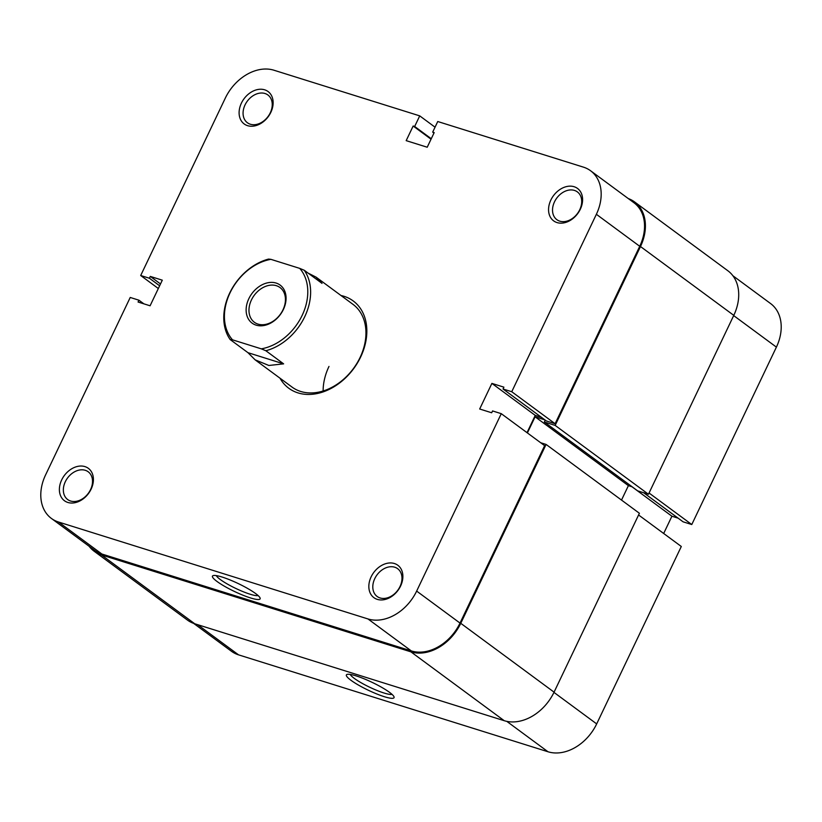 <?xml version="1.0" encoding="UTF-8"?>
<svg xmlns="http://www.w3.org/2000/svg" width="822" height="822" viewBox="0 0 822 822"><rect width="100%" height="100%" fill="white"/><g stroke="black" fill="none" stroke-linecap="round" stroke-linejoin="round"><path stroke-width="1.23" d="M340.996 295.509A54.252 40.576 126.4 0 1 360.642 357.015A54.252 40.576 126.4 0 1 319.583 392.978A54.252 40.576 126.4 0 1 279.994 378.192M265.845 350.737L261.314 348.847A49.32 36.887 -53.6 0 0 302.157 315.391A49.32 36.887 -53.6 0 0 299.701 268.373L304.232 270.253A51.375 38.418 126.4 0 1 304.757 316.665A51.375 38.418 126.4 0 1 265.845 350.737L283.631 363.858L268.866 365.471L255.128 359.841L292.026 387.07A51.375 38.418 -53.6 0 0 360.077 357.488A51.375 38.418 -53.6 0 0 353.028 304.387L316.131 277.168L308.045 273.068M550.853 200.044A20.139 15.063 126.4 0 1 574.126 186.728A20.139 15.063 126.4 0 1 580.301 209.261A20.139 15.063 126.4 0 1 557.028 222.577A20.139 15.063 126.4 0 1 550.853 200.044M579.736 209.744A17.262 12.905 -53.6 0 0 577.363 191.896A17.262 12.905 -53.6 0 0 554.501 201.832A17.262 12.905 -53.6 0 0 556.864 219.68A17.262 12.905 -53.6 0 0 579.736 209.744M241.401 103.13A20.139 15.063 126.4 0 1 264.663 89.814A20.139 15.063 126.4 0 1 270.839 112.347A20.139 15.063 126.4 0 1 247.566 125.663A20.139 15.063 126.4 0 1 241.401 103.13M270.274 112.82A17.262 12.905 -53.6 0 0 267.9 94.982A17.262 12.905 -53.6 0 0 245.038 104.918A17.262 12.905 -53.6 0 0 247.412 122.755A17.262 12.905 -53.6 0 0 270.274 112.82M61.681 479.914A20.139 15.063 126.4 0 1 84.943 466.608A20.139 15.063 126.4 0 1 91.119 489.141A20.139 15.063 126.4 0 1 67.846 502.458A20.139 15.063 126.4 0 1 61.681 479.914M90.554 489.614A17.262 12.905 -53.6 0 0 88.18 471.777A17.262 12.905 -53.6 0 0 65.318 481.713A17.262 12.905 -53.6 0 0 67.692 499.55A17.262 12.905 -53.6 0 0 90.554 489.614M255.601 593.535A26.407 4.377 25.5 0 1 260.101 598.036A26.407 4.377 25.5 0 1 244.73 595.909A26.407 4.377 25.5 0 1 216.987 581.442A26.407 4.377 25.5 0 1 213.114 575.616A26.407 4.377 25.5 0 1 231.742 580.64A26.407 4.377 25.5 0 1 255.601 593.535M216.34 575.626A23.53 3.905 -154.5 0 0 220.317 579.541A23.53 3.905 -154.5 0 0 241.391 590.956A23.53 3.905 -154.5 0 0 258.077 595.539M371.133 576.839A20.139 15.063 126.4 0 1 394.406 563.522A20.139 15.063 126.4 0 1 400.581 586.055A20.139 15.063 126.4 0 1 377.308 599.372A20.139 15.063 126.4 0 1 371.133 576.839M400.016 586.528A17.262 12.905 -53.6 0 0 397.643 568.69A17.262 12.905 -53.6 0 0 374.77 578.626A17.262 12.905 -53.6 0 0 377.144 596.474A17.262 12.905 -53.6 0 0 400.016 586.528M590.586 170.76L633.947 202.746A42.128 31.503 126.4 0 1 639.732 246.292L555.107 423.71L511.746 391.724L596.371 214.295A42.128 31.503 -53.6 0 0 590.586 170.76A42.128 31.503 -53.6 0 0 583.466 167.154L437.746 121.522L432.691 132.126L434.191 132.599L427.214 147.23L406.181 140.644L413.158 126.013L414.658 126.485L419.723 115.871L274.003 70.24A42.128 31.503 -53.6 0 0 225.32 98.095L140.696 275.514L149.409 278.237L150.282 276.408L162.304 280.179L150.087 305.784L138.065 302.023L138.939 300.194L130.225 297.461L45.6 474.88A42.128 31.503 -53.6 0 0 51.385 518.425A42.128 31.503 -53.6 0 0 58.516 522.021L101.877 554.018L411.329 650.932L367.968 618.945L58.516 522.021M555.107 423.71L546.394 420.977L503.033 388.991L503.907 387.162L491.885 383.401L479.678 409.007L491.69 412.767L492.563 410.938L501.276 413.672L544.637 445.658L460.012 623.076A42.128 31.503 126.4 0 1 411.329 650.932M541.441 417.329L535.245 415.387L527.015 432.66M101.877 554.018A42.128 31.503 126.4 0 1 94.746 550.421L51.385 518.425M323.118 390.995A51.375 38.418 126.4 0 1 328.985 366.437M511.746 391.724L503.033 388.991M367.968 618.945A42.128 31.503 -53.6 0 0 416.651 591.09L501.276 413.672M158.317 288.512L140.696 275.514M435.043 127.184L419.723 115.871M433.965 133.072L432.691 132.126M431.036 139.206L413.158 126.013M431.262 138.733L414.658 126.485M143.891 303.842L138.939 300.194M160.495 283.95L150.282 276.408M159.632 285.779L149.409 278.237M535.245 415.387L491.885 383.401M248.83 298.684A23.633 17.673 126.4 0 1 276.13 283.066A23.633 17.673 126.4 0 1 283.374 309.514A23.633 17.673 126.4 0 1 256.074 325.132A23.633 17.673 126.4 0 1 248.83 298.684M282.974 309.853A21.578 16.142 -53.6 0 0 280.014 287.546A21.578 16.142 -53.6 0 0 251.429 299.968A21.578 16.142 -53.6 0 0 254.388 322.275A21.578 16.142 -53.6 0 0 282.974 309.853M255.128 359.841L247.956 352.679L230.17 339.558A51.375 38.418 126.4 0 1 229.646 293.146A51.375 38.418 126.4 0 1 268.558 259.084L270.89 259.341A49.32 36.887 -53.6 0 0 230.047 292.807A49.32 36.887 -53.6 0 0 232.503 339.825L230.17 339.558M304.232 270.253L322.019 283.374L316.131 277.168M270.89 259.341L299.701 268.373M261.314 348.847L232.503 339.825M283.631 363.858L247.956 352.679M89.115 546.26A43.155 32.274 -53.6 0 0 94.14 551.243A43.155 32.274 -53.6 0 0 101.435 554.932L410.897 651.846A43.155 32.274 -53.6 0 0 460.762 623.312L546.085 444.435L540.681 442.739M94.14 551.243L187.447 620.086A43.155 32.274 -53.6 0 0 194.742 623.764L504.205 720.688A43.155 32.274 -53.6 0 0 554.069 692.155L639.393 513.267L546.085 444.435M545.243 420.134L544.349 422.025L637.646 490.857L648.466 494.248L555.158 425.406L640.482 246.528A43.155 32.274 -53.6 0 0 634.553 201.914A43.155 32.274 -53.6 0 0 628.316 198.585M648.466 494.248L733.789 315.36A43.155 32.274 -53.6 0 0 727.86 270.757L634.553 201.914M544.349 422.025L555.158 425.406M621.514 500.074L628.398 485.648L535.091 416.805L544.904 419.888M628.398 485.648L632.2 486.84M527.395 432.937L535.091 416.805M350.912 680.246A26.407 4.377 25.5 0 1 347.038 674.42A26.407 4.377 25.5 0 1 365.667 679.445A26.407 4.377 25.5 0 1 389.515 692.34A26.407 4.377 25.5 0 1 394.026 696.84A26.407 4.377 25.5 0 1 378.644 694.703A26.407 4.377 25.5 0 1 350.912 680.246M350.254 674.43A23.53 3.905 -154.5 0 0 354.241 678.345A23.53 3.905 -154.5 0 0 375.315 689.761A23.53 3.905 -154.5 0 0 391.991 694.343M553.956 692.391L596.68 723.905L681.304 546.486L638.581 514.973M732.885 275.74L770.615 303.575A42.128 31.503 126.4 0 1 776.4 347.12L733.676 315.597M643.657 492.738L683.061 521.806L691.775 524.539L776.4 347.12M663.683 533.488L671.913 516.216L678.109 518.158M596.68 723.905A42.128 31.503 126.4 0 1 547.997 751.76L506.784 721.356M197.65 624.679L238.534 654.846L547.997 751.76M238.534 654.846A42.128 31.503 126.4 0 1 231.414 651.24L193.684 623.415M649.051 493.015L691.775 524.539M632.015 486.788L671.913 516.216M639.732 246.292L596.371 214.295M416.651 591.09L460.012 623.076M194.742 623.764L101.435 554.932M733.789 315.36L640.482 246.528M554.069 692.155L460.762 623.312M504.205 720.688L410.897 651.846"/></g></svg>
